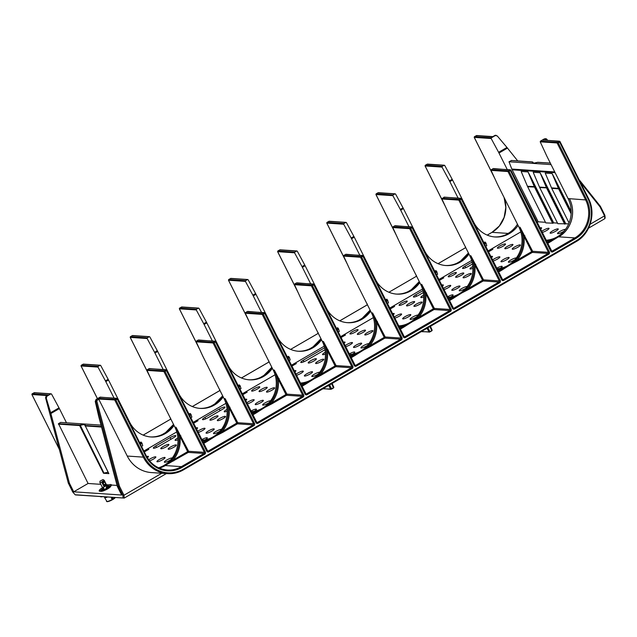 <?xml version="1.0" encoding="UTF-8"?>
<svg xmlns="http://www.w3.org/2000/svg" width="637" height="637" viewBox="0 0 637 637"><rect width="100%" height="100%" fill="white"/><g stroke="black" fill="none" stroke-linecap="round" stroke-linejoin="round"><path stroke-width="0.96" d="M588.556 228.15L604.8 218.698L604.999 217.567M590.165 224.224L604.537 215.871L604.768 215.155L604.537 215.871L604.768 215.155L600.412 206.46M430.397 326.335L432.117 330.189L431.727 330.603L432.117 330.189L431.727 330.603L429.943 326.598M332.1 383.474L333.82 387.328L333.43 387.75L330.667 389.159L328.7 385.449M431.982 330.627L428.964 332.02L421.487 331.511M312.194 371.705A4.555 0.876 153.4 0 1 312.52 371.849A4.555 0.876 153.4 0 1 309.471 374.341A4.555 0.876 153.4 0 1 304.685 376.069A4.555 0.876 153.4 0 1 304.367 375.934A4.555 0.876 153.4 0 1 307.416 373.441A4.555 0.876 153.4 0 1 312.194 371.705M565.704 223.659L542.453 177.229L546.785 187.421A7.955 7.429 93.9 0 0 547 187.883L539.714 187.573L557.805 223.698L568.674 223.858M143.858 451.044L176.775 431.91M193.003 422.474L225.92 403.34M242.156 393.897L275.073 374.763M291.3 365.327L324.217 346.194M340.453 336.758L373.37 317.624M389.597 308.181L422.514 289.047M438.75 279.611L471.667 260.477M487.894 251.042L520.811 231.908M537.047 222.464L538.185 221.803L545.455 222.297M534.961 187.071L553.059 223.205L553.672 222.846L530.422 176.417L534.746 186.609A7.955 7.429 93.9 0 0 534.961 187.071L527.675 186.76L545.766 222.894L527.659 186.721M545.766 222.894L553.059 223.205M553.672 222.846L557.486 223.101M164.752 457.422A4.555 0.876 153.4 0 1 165.071 457.565A4.555 0.876 153.4 0 1 162.021 460.057A4.555 0.876 153.4 0 1 157.243 461.785A4.555 0.876 153.4 0 1 156.917 461.65A4.555 0.876 153.4 0 1 159.975 459.158A4.555 0.876 153.4 0 1 164.752 457.422M170.931 459.675A4.555 0.876 153.4 0 1 164.672 462.287A4.555 0.876 153.4 0 1 164.346 462.144A4.555 0.876 153.4 0 1 167.404 459.651A4.555 0.876 153.4 0 1 172.181 457.923A4.555 0.876 153.4 0 1 172.316 457.939M148.74 459.787A4.555 0.876 153.4 0 1 155.539 456.801A4.555 0.876 153.4 0 1 155.858 456.944A4.555 0.876 153.4 0 1 153.923 458.791A4.555 0.876 153.4 0 1 149.591 460.854M146.661 456.578A4.555 0.876 153.4 0 1 148.11 456.299A4.555 0.876 153.4 0 1 148.429 456.442A4.555 0.876 153.4 0 1 147.33 457.724M213.897 428.852A4.555 0.876 153.4 0 1 214.223 428.996A4.555 0.876 153.4 0 1 211.173 431.488A4.555 0.876 153.4 0 1 206.388 433.216A4.555 0.876 153.4 0 1 206.07 433.072A4.555 0.876 153.4 0 1 209.119 430.58A4.555 0.876 153.4 0 1 213.897 428.852M220.083 431.106A4.555 0.876 153.4 0 1 213.817 433.717A4.555 0.876 153.4 0 1 213.499 433.574A4.555 0.876 153.4 0 1 216.548 431.082A4.555 0.876 153.4 0 1 221.326 429.354A4.555 0.876 153.4 0 1 221.461 429.37M176.019 444.897A4.555 0.876 153.4 0 1 176.338 445.04A4.555 0.876 153.4 0 1 173.288 447.532A4.555 0.876 153.4 0 1 168.51 449.26A4.555 0.876 153.4 0 1 168.184 449.125A4.555 0.876 153.4 0 1 171.242 446.633A4.555 0.876 153.4 0 1 176.019 444.897M197.526 431.504A4.555 0.876 153.4 0 1 201.3 429.274A4.555 0.876 153.4 0 1 204.684 428.231A4.555 0.876 153.4 0 1 205.01 428.375A4.555 0.876 153.4 0 1 202.67 430.461A4.555 0.876 153.4 0 1 198.019 432.491M168.59 444.395A4.555 0.876 153.4 0 1 168.909 444.538A4.555 0.876 153.4 0 1 165.859 447.031A4.555 0.876 153.4 0 1 161.081 448.759A4.555 0.876 153.4 0 1 160.755 448.623A4.555 0.876 153.4 0 1 163.813 446.131A4.555 0.876 153.4 0 1 168.59 444.395M195.782 428.016A4.555 0.876 153.4 0 1 197.255 427.73A4.555 0.876 153.4 0 1 197.581 427.873A4.555 0.876 153.4 0 1 196.387 429.227M201.65 439.729A4.555 0.876 153.4 0 1 206.993 437.683A4.555 0.876 153.4 0 1 207.312 437.826A4.555 0.876 153.4 0 1 205.106 439.841M177.994 439.737A4.555 0.876 153.4 0 1 175.414 440.43A4.555 0.876 153.4 0 1 175.095 440.286A4.555 0.876 153.4 0 1 177.898 437.93M263.049 400.283A4.555 0.876 153.4 0 1 263.368 400.418A4.555 0.876 153.4 0 1 260.318 402.91A4.555 0.876 153.4 0 1 255.541 404.646A4.555 0.876 153.4 0 1 255.214 404.503A4.555 0.876 153.4 0 1 258.272 402.011A4.555 0.876 153.4 0 1 263.049 400.283M269.228 402.536A4.555 0.876 153.4 0 1 262.97 405.148A4.555 0.876 153.4 0 1 262.643 405.005A4.555 0.876 153.4 0 1 265.701 402.512A4.555 0.876 153.4 0 1 270.478 400.777A4.555 0.876 153.4 0 1 270.614 400.8M225.164 416.327A4.555 0.876 153.4 0 1 225.49 416.471A4.555 0.876 153.4 0 1 222.44 418.963A4.555 0.876 153.4 0 1 217.655 420.691A4.555 0.876 153.4 0 1 217.336 420.547A4.555 0.876 153.4 0 1 220.386 418.055A4.555 0.876 153.4 0 1 225.164 416.327M246.678 402.926A4.555 0.876 153.4 0 1 250.445 400.697A4.555 0.876 153.4 0 1 253.837 399.662A4.555 0.876 153.4 0 1 254.155 399.797A4.555 0.876 153.4 0 1 251.814 401.891A4.555 0.876 153.4 0 1 247.172 403.914M217.735 415.826A4.555 0.876 153.4 0 1 218.061 415.969A4.555 0.876 153.4 0 1 215.011 418.461A4.555 0.876 153.4 0 1 210.226 420.189A4.555 0.876 153.4 0 1 209.907 420.046A4.555 0.876 153.4 0 1 212.957 417.553A4.555 0.876 153.4 0 1 217.735 415.826M244.934 399.447A4.555 0.876 153.4 0 1 246.408 399.16A4.555 0.876 153.4 0 1 246.726 399.295A4.555 0.876 153.4 0 1 245.54 400.649M250.795 411.16A4.555 0.876 153.4 0 1 256.146 409.113A4.555 0.876 153.4 0 1 256.464 409.257A4.555 0.876 153.4 0 1 254.259 411.271M227.138 411.168A4.555 0.876 153.4 0 1 224.566 411.86A4.555 0.876 153.4 0 1 224.24 411.717A4.555 0.876 153.4 0 1 227.043 409.36M318.381 373.959A4.555 0.876 153.4 0 1 312.114 376.571A4.555 0.876 153.4 0 1 311.796 376.435A4.555 0.876 153.4 0 1 314.845 373.943A4.555 0.876 153.4 0 1 319.623 372.207A4.555 0.876 153.4 0 1 319.758 372.223M274.316 387.75A4.555 0.876 153.4 0 1 274.635 387.893A4.555 0.876 153.4 0 1 271.585 390.385A4.555 0.876 153.4 0 1 266.807 392.121A4.555 0.876 153.4 0 1 266.481 391.978A4.555 0.876 153.4 0 1 269.539 389.486A4.555 0.876 153.4 0 1 274.316 387.75M295.823 374.357A4.555 0.876 153.4 0 1 299.597 372.127A4.555 0.876 153.4 0 1 302.981 371.084A4.555 0.876 153.4 0 1 303.308 371.228A4.555 0.876 153.4 0 1 300.967 373.322A4.555 0.876 153.4 0 1 296.316 375.344M266.887 387.256A4.555 0.876 153.4 0 1 267.206 387.392A4.555 0.876 153.4 0 1 264.156 389.884A4.555 0.876 153.4 0 1 259.378 391.62A4.555 0.876 153.4 0 1 259.052 391.476A4.555 0.876 153.4 0 1 262.11 388.984A4.555 0.876 153.4 0 1 266.887 387.256M294.079 370.869A4.555 0.876 153.4 0 1 295.552 370.583A4.555 0.876 153.4 0 1 295.879 370.726A4.555 0.876 153.4 0 1 294.684 372.08M259.458 386.755A4.555 0.876 153.4 0 1 259.777 386.89A4.555 0.876 153.4 0 1 256.727 389.382A4.555 0.876 153.4 0 1 251.949 391.118A4.555 0.876 153.4 0 1 251.623 390.975A4.555 0.876 153.4 0 1 254.681 388.482A4.555 0.876 153.4 0 1 259.458 386.755M361.346 343.136A4.555 0.876 153.4 0 1 361.665 343.279A4.555 0.876 153.4 0 1 358.615 345.772A4.555 0.876 153.4 0 1 353.838 347.499A4.555 0.876 153.4 0 1 353.511 347.356A4.555 0.876 153.4 0 1 356.569 344.864A4.555 0.876 153.4 0 1 361.346 343.136M367.525 345.389A4.555 0.876 153.4 0 1 361.267 348.001A4.555 0.876 153.4 0 1 360.94 347.858A4.555 0.876 153.4 0 1 363.998 345.365A4.555 0.876 153.4 0 1 368.775 343.638A4.555 0.876 153.4 0 1 368.911 343.654M323.461 359.18A4.555 0.876 153.4 0 1 323.787 359.324A4.555 0.876 153.4 0 1 320.737 361.816A4.555 0.876 153.4 0 1 315.952 363.544A4.555 0.876 153.4 0 1 315.633 363.409A4.555 0.876 153.4 0 1 318.683 360.916A4.555 0.876 153.4 0 1 323.461 359.18M344.975 345.787A4.555 0.876 153.4 0 1 348.742 343.558A4.555 0.876 153.4 0 1 352.134 342.515A4.555 0.876 153.4 0 1 352.452 342.658A4.555 0.876 153.4 0 1 350.111 344.744A4.555 0.876 153.4 0 1 345.469 346.775M316.032 358.679A4.555 0.876 153.4 0 1 316.358 358.822A4.555 0.876 153.4 0 1 313.308 361.314A4.555 0.876 153.4 0 1 308.523 363.042A4.555 0.876 153.4 0 1 308.204 362.907A4.555 0.876 153.4 0 1 311.254 360.415A4.555 0.876 153.4 0 1 316.032 358.679M343.232 342.3A4.555 0.876 153.4 0 1 344.705 342.013A4.555 0.876 153.4 0 1 345.023 342.157A4.555 0.876 153.4 0 1 343.837 343.51M349.092 354.013A4.555 0.876 153.4 0 1 354.443 351.966A4.555 0.876 153.4 0 1 354.761 352.11A4.555 0.876 153.4 0 1 352.556 354.124M325.435 354.021A4.555 0.876 153.4 0 1 322.863 354.713A4.555 0.876 153.4 0 1 322.537 354.57A4.555 0.876 153.4 0 1 325.34 352.213M410.491 314.567A4.555 0.876 153.4 0 1 410.817 314.702A4.555 0.876 153.4 0 1 407.768 317.194A4.555 0.876 153.4 0 1 402.982 318.93A4.555 0.876 153.4 0 1 402.664 318.787A4.555 0.876 153.4 0 1 405.713 316.294A4.555 0.876 153.4 0 1 410.491 314.567M416.678 316.82A4.555 0.876 153.4 0 1 410.411 319.432A4.555 0.876 153.4 0 1 410.093 319.288A4.555 0.876 153.4 0 1 413.142 316.796A4.555 0.876 153.4 0 1 417.92 315.06A4.555 0.876 153.4 0 1 418.055 315.084M372.613 330.611A4.555 0.876 153.4 0 1 372.932 330.754A4.555 0.876 153.4 0 1 369.882 333.247A4.555 0.876 153.4 0 1 365.105 334.974A4.555 0.876 153.4 0 1 364.778 334.831A4.555 0.876 153.4 0 1 367.836 332.339A4.555 0.876 153.4 0 1 372.613 330.611M394.12 317.21A4.555 0.876 153.4 0 1 397.894 314.981A4.555 0.876 153.4 0 1 401.278 313.945A4.555 0.876 153.4 0 1 401.605 314.081A4.555 0.876 153.4 0 1 399.264 316.175A4.555 0.876 153.4 0 1 394.614 318.197M365.184 330.109A4.555 0.876 153.4 0 1 365.503 330.253A4.555 0.876 153.4 0 1 362.453 332.745A4.555 0.876 153.4 0 1 357.675 334.473A4.555 0.876 153.4 0 1 357.349 334.329A4.555 0.876 153.4 0 1 360.407 331.837A4.555 0.876 153.4 0 1 365.184 330.109M392.376 313.73A4.555 0.876 153.4 0 1 393.849 313.444A4.555 0.876 153.4 0 1 394.176 313.587A4.555 0.876 153.4 0 1 392.981 314.933M357.755 329.608A4.555 0.876 153.4 0 1 358.074 329.751A4.555 0.876 153.4 0 1 355.024 332.243A4.555 0.876 153.4 0 1 350.246 333.971A4.555 0.876 153.4 0 1 349.92 333.836A4.555 0.876 153.4 0 1 352.978 331.344A4.555 0.876 153.4 0 1 357.755 329.608M459.643 285.989A4.555 0.876 153.4 0 1 459.962 286.132A4.555 0.876 153.4 0 1 456.912 288.625A4.555 0.876 153.4 0 1 452.135 290.353A4.555 0.876 153.4 0 1 451.808 290.217A4.555 0.876 153.4 0 1 454.866 287.725A4.555 0.876 153.4 0 1 459.643 285.989M465.822 288.243A4.555 0.876 153.4 0 1 459.564 290.854A4.555 0.876 153.4 0 1 459.237 290.719A4.555 0.876 153.4 0 1 462.295 288.227A4.555 0.876 153.4 0 1 467.072 286.491A4.555 0.876 153.4 0 1 467.208 286.515M421.758 302.034A4.555 0.876 153.4 0 1 422.084 302.177A4.555 0.876 153.4 0 1 419.035 304.669A4.555 0.876 153.4 0 1 414.249 306.405A4.555 0.876 153.4 0 1 413.931 306.262A4.555 0.876 153.4 0 1 416.98 303.769A4.555 0.876 153.4 0 1 421.758 302.034M443.272 288.641A4.555 0.876 153.4 0 1 447.039 286.411A4.555 0.876 153.4 0 1 450.431 285.368A4.555 0.876 153.4 0 1 450.749 285.511A4.555 0.876 153.4 0 1 448.408 287.606A4.555 0.876 153.4 0 1 443.766 289.628M414.329 301.54A4.555 0.876 153.4 0 1 414.655 301.675A4.555 0.876 153.4 0 1 411.606 304.168A4.555 0.876 153.4 0 1 406.82 305.903A4.555 0.876 153.4 0 1 406.502 305.76A4.555 0.876 153.4 0 1 409.551 303.268A4.555 0.876 153.4 0 1 414.329 301.54M441.521 285.153A4.555 0.876 153.4 0 1 443.002 284.866A4.555 0.876 153.4 0 1 443.32 285.01A4.555 0.876 153.4 0 1 442.134 286.363M406.9 301.038A4.555 0.876 153.4 0 1 407.226 301.182A4.555 0.876 153.4 0 1 404.177 303.674A4.555 0.876 153.4 0 1 399.391 305.402A4.555 0.876 153.4 0 1 399.073 305.258A4.555 0.876 153.4 0 1 402.122 302.766A4.555 0.876 153.4 0 1 406.9 301.038M447.389 296.874A4.555 0.876 153.4 0 1 452.74 294.827A4.555 0.876 153.4 0 1 453.058 294.963A4.555 0.876 153.4 0 1 450.853 296.977M423.732 296.882A4.555 0.876 153.4 0 1 421.161 297.567A4.555 0.876 153.4 0 1 420.834 297.423A4.555 0.876 153.4 0 1 423.637 295.066M508.788 257.42A4.555 0.876 153.4 0 1 509.114 257.563A4.555 0.876 153.4 0 1 506.065 260.055A4.555 0.876 153.4 0 1 501.279 261.783A4.555 0.876 153.4 0 1 500.961 261.64A4.555 0.876 153.4 0 1 504.01 259.148A4.555 0.876 153.4 0 1 508.788 257.42M514.975 259.673A4.555 0.876 153.4 0 1 508.708 262.285A4.555 0.876 153.4 0 1 508.39 262.141A4.555 0.876 153.4 0 1 511.439 259.649A4.555 0.876 153.4 0 1 516.217 257.921A4.555 0.876 153.4 0 1 516.352 257.937M470.91 273.464A4.555 0.876 153.4 0 1 471.229 273.607A4.555 0.876 153.4 0 1 468.179 276.1A4.555 0.876 153.4 0 1 463.402 277.828A4.555 0.876 153.4 0 1 463.075 277.692A4.555 0.876 153.4 0 1 466.133 275.2A4.555 0.876 153.4 0 1 470.91 273.464M492.417 260.071A4.555 0.876 153.4 0 1 496.191 257.842A4.555 0.876 153.4 0 1 499.575 256.799A4.555 0.876 153.4 0 1 499.902 256.942A4.555 0.876 153.4 0 1 497.561 259.028A4.555 0.876 153.4 0 1 492.911 261.059M463.481 272.962A4.555 0.876 153.4 0 1 463.8 273.106A4.555 0.876 153.4 0 1 460.75 275.598A4.555 0.876 153.4 0 1 455.973 277.334A4.555 0.876 153.4 0 1 455.646 277.191A4.555 0.876 153.4 0 1 458.704 274.698A4.555 0.876 153.4 0 1 463.481 272.962M490.673 256.584A4.555 0.876 153.4 0 1 492.146 256.297A4.555 0.876 153.4 0 1 492.473 256.44A4.555 0.876 153.4 0 1 491.278 257.794M456.052 272.461A4.555 0.876 153.4 0 1 456.371 272.604A4.555 0.876 153.4 0 1 453.321 275.096A4.555 0.876 153.4 0 1 448.544 276.832A4.555 0.876 153.4 0 1 448.217 276.689A4.555 0.876 153.4 0 1 451.275 274.197A4.555 0.876 153.4 0 1 456.052 272.461M496.542 268.296A4.555 0.876 153.4 0 1 501.884 266.25A4.555 0.876 153.4 0 1 502.203 266.393A4.555 0.876 153.4 0 1 499.997 268.408M472.885 268.304A4.555 0.876 153.4 0 1 470.305 268.997A4.555 0.876 153.4 0 1 469.987 268.854A4.555 0.876 153.4 0 1 472.789 266.497M557.94 228.85A4.555 0.876 153.4 0 1 558.259 228.986A4.555 0.876 153.4 0 1 555.209 231.478A4.555 0.876 153.4 0 1 550.432 233.214A4.555 0.876 153.4 0 1 550.105 233.07A4.555 0.876 153.4 0 1 553.163 230.578A4.555 0.876 153.4 0 1 557.94 228.85M564.119 231.104A4.555 0.876 153.4 0 1 557.861 233.715A4.555 0.876 153.4 0 1 557.534 233.572A4.555 0.876 153.4 0 1 560.592 231.08A4.555 0.876 153.4 0 1 565.369 229.344A4.555 0.876 153.4 0 1 565.505 229.368M520.055 244.895A4.555 0.876 153.4 0 1 520.381 245.038A4.555 0.876 153.4 0 1 517.332 247.53A4.555 0.876 153.4 0 1 512.546 249.258A4.555 0.876 153.4 0 1 512.228 249.115A4.555 0.876 153.4 0 1 515.277 246.623A4.555 0.876 153.4 0 1 520.055 244.895M541.569 231.494A4.555 0.876 153.4 0 1 545.336 229.264A4.555 0.876 153.4 0 1 548.728 228.229A4.555 0.876 153.4 0 1 549.046 228.365A4.555 0.876 153.4 0 1 546.705 230.459A4.555 0.876 153.4 0 1 542.063 232.481M512.626 244.393A4.555 0.876 153.4 0 1 512.952 244.536A4.555 0.876 153.4 0 1 509.903 247.029A4.555 0.876 153.4 0 1 505.117 248.756A4.555 0.876 153.4 0 1 504.799 248.613A4.555 0.876 153.4 0 1 507.848 246.121A4.555 0.876 153.4 0 1 512.626 244.393M539.818 228.014A4.555 0.876 153.4 0 1 541.299 227.727A4.555 0.876 153.4 0 1 541.617 227.871A4.555 0.876 153.4 0 1 540.431 229.224M505.197 243.891A4.555 0.876 153.4 0 1 505.523 244.035A4.555 0.876 153.4 0 1 502.474 246.527A4.555 0.876 153.4 0 1 497.688 248.255A4.555 0.876 153.4 0 1 497.37 248.119A4.555 0.876 153.4 0 1 500.419 245.627A4.555 0.876 153.4 0 1 505.197 243.891M423.326 292.55L419.114 294.995A4.555 0.876 153.4 0 1 413.405 296.93A4.555 0.876 153.4 0 1 415.85 294.772L422.944 290.655M472.471 263.981L468.267 266.425A4.555 0.876 153.4 0 1 462.558 268.352A4.555 0.876 153.4 0 1 464.994 266.202L472.089 262.078M222.52 409.28L208.188 417.617A4.555 0.876 153.4 0 1 202.478 419.544A4.555 0.876 153.4 0 1 204.923 417.394L219.255 409.065A4.555 0.876 153.4 0 1 224.965 407.131A4.555 0.876 153.4 0 1 222.52 409.28M173.375 437.858L159.043 446.187A4.555 0.876 153.4 0 1 153.326 448.122A4.555 0.876 153.4 0 1 155.77 445.972L170.103 437.635A4.555 0.876 153.4 0 1 175.82 435.708A4.555 0.876 153.4 0 1 173.375 437.858M324.647 347.794L303.22 360.255L303.96 361.736M325.029 349.697L306.485 360.47A4.555 0.876 153.4 0 1 300.775 362.405A4.555 0.876 153.4 0 1 303.22 360.255M143.914 451.163L147.354 449.165L148.899 449.268L144.304 451.944M193.067 422.594L196.499 420.595L198.043 420.699L193.457 423.366M291.364 365.447L294.796 363.448L296.34 363.552L291.754 366.227M242.211 394.016L245.651 392.018L247.196 392.129L242.601 394.797M487.958 251.161L491.39 249.163L492.934 249.266L488.348 251.933M438.805 279.731L442.245 277.732L443.79 277.836L439.196 280.511M340.508 336.877L343.948 334.879L345.493 334.982L340.899 337.65M389.661 308.3L393.093 306.309L394.637 306.413L390.051 309.08M533.583 173.184L533.193 172.269L540.088 172.731L542.453 177.229M521.552 172.372L521.162 171.457L528.057 171.926L530.422 176.417M538.185 221.803L512.148 169.792A8.289 7.732 -86.1 0 1 511.814 169.052L509.003 161.766L511.519 160.516M571.182 211.373L554.493 178.041L558.816 188.234A7.955 7.429 93.9 0 0 559.031 188.695L571.166 212.925M545.622 173.997L545.232 173.081L552.128 173.543L554.493 178.041M66.495 422.793L59.384 408.588A8.289 2.516 -120.2 0 0 59.002 407.863L50.657 412.712L69.377 483.069A0.828 0.772 -86.1 0 0 69.441 483.228L73.733 491.812L88.073 483.475L58.477 423.677L60.658 422.403L101.012 425.118M174.044 425.46A28.179 26.3 -86.1 0 1 151.041 436.974A28.179 26.3 -86.1 0 1 129.733 422.347L108.529 380.018A8.289 2.516 -120.2 0 0 108.155 379.294L105.424 380.878A8.289 2.516 59.8 0 1 105.798 381.603L114.039 398.053M223.197 396.883A28.179 26.3 -86.1 0 1 200.193 408.405A28.179 26.3 -86.1 0 1 178.878 393.777L157.681 351.441A8.289 2.516 -120.2 0 0 157.299 350.716L154.568 352.309A8.289 2.516 59.8 0 1 154.95 353.033L163.183 369.484M272.341 368.313A28.179 26.3 -86.1 0 1 249.338 379.827A28.179 26.3 -86.1 0 1 228.03 365.208L206.826 322.871A8.289 2.516 -120.2 0 0 206.452 322.147L203.721 323.731A8.289 2.516 59.8 0 1 204.095 324.456L212.336 340.906M321.494 339.744A28.179 26.3 -86.1 0 1 298.49 351.258A28.179 26.3 -86.1 0 1 277.175 336.631L255.978 294.302A8.289 2.516 -120.2 0 0 255.596 293.577L252.865 295.162A8.289 2.516 59.8 0 1 253.247 295.887L261.481 312.337M370.638 311.175A28.179 26.3 -86.1 0 1 347.635 322.688A28.179 26.3 -86.1 0 1 326.327 308.061L305.123 265.725A8.289 2.516 -120.2 0 0 304.749 265L302.018 266.592A8.289 2.516 59.8 0 1 302.392 267.317L310.633 283.768M419.791 282.597A28.179 26.3 -86.1 0 1 396.787 294.111A28.179 26.3 -86.1 0 1 375.472 279.492L354.276 237.155A8.289 2.516 -120.2 0 0 353.893 236.431L351.162 238.015A8.289 2.516 59.8 0 1 351.544 238.74L359.778 255.19M468.936 254.028A28.179 26.3 -86.1 0 1 445.932 265.541A28.179 26.3 -86.1 0 1 424.624 250.914L403.42 208.586A8.289 2.516 -120.2 0 0 403.046 207.861L400.315 209.446A8.289 2.516 59.8 0 1 400.689 210.17L408.93 226.621M518.088 225.458A28.179 26.3 -86.1 0 1 495.084 236.972A28.179 26.3 -86.1 0 1 473.769 222.345L452.573 180.016A8.289 2.516 -120.2 0 0 452.19 179.284L449.459 180.876A8.289 2.516 59.8 0 1 449.841 181.601L458.075 198.051M517.698 160.882L506.956 147.45L498.612 152.307A8.289 2.516 59.8 0 1 498.986 153.031L507.227 169.474M140.466 444.276L142.043 443.36L141.772 442.811L140.912 442.046L139.702 442.755M141.525 446.386L142.736 445.685L142.043 443.36M190.678 417.816L191.888 417.116L190.917 414.233L189.34 415.157M188.855 414.177L190.065 413.477L190.917 414.233M239.823 389.247L241.033 388.538L240.069 385.664L238.493 386.579M237.999 385.608L239.209 384.907L240.069 385.664M288.975 360.669L290.185 359.969L289.493 357.644L289.214 357.094L287.637 358.01M287.152 357.038L288.362 356.33L289.214 357.094M338.12 332.1L339.33 331.399L338.366 328.517L336.79 329.44M336.296 328.461L337.506 327.76L338.366 328.517M387.272 303.531L388.482 302.822L387.511 299.947L385.934 300.863M385.449 299.892L386.659 299.191L387.511 299.947M436.417 274.953L437.627 274.252L436.663 271.378L435.087 272.294M434.593 271.322L435.804 270.614L436.663 271.378M485.569 246.384L486.779 245.683L486.087 243.358L485.808 242.808L484.231 243.724M483.746 242.745L484.956 242.044L485.808 242.808M509.003 161.766L551.069 164.601M551.419 251.034L552.207 251.082L574.877 237.912A28.012 26.141 93.9 0 0 585.634 199.914L557.112 142.959L540.216 141.82L546.546 155.532A8.289 2.516 59.8 0 0 546.888 156.256L568.093 198.585A28.179 26.3 -86.1 0 1 545.933 240.221M493.802 168.805L510.07 169.745L510.46 170.652L507.968 171.528L491.071 170.39L497.393 184.101A8.289 2.516 59.8 0 0 497.744 184.826L518.94 227.162A28.179 26.3 -86.1 0 1 496.788 268.79M441.919 198.967L444.045 197.183L460.917 198.314L461.307 199.222L458.815 200.106L441.919 198.967L448.249 212.678A8.289 2.516 59.8 0 0 448.591 213.395L469.795 255.732A28.179 26.3 -86.1 0 1 447.636 297.36M395.505 225.952L411.773 226.891L412.163 227.791L409.671 228.675L392.774 227.536L399.096 241.248A8.289 2.516 59.8 0 0 399.447 241.972L420.643 284.301A28.179 26.3 -86.1 0 1 398.491 325.937M346.353 254.521L362.62 255.461L363.01 256.369L360.518 257.244L343.622 256.106L349.952 269.817A8.289 2.516 59.8 0 0 350.294 270.542L371.498 312.878A28.179 26.3 -86.1 0 1 349.339 354.506M297.208 283.091L313.476 284.03L313.866 284.938L311.374 285.822L294.477 284.683L300.799 298.395A8.289 2.516 59.8 0 0 301.15 299.111L322.346 341.448A28.179 26.3 -86.1 0 1 300.194 383.076M248.056 311.668L264.323 312.608L264.713 313.508L262.221 314.391L245.325 313.253L251.655 326.964A8.289 2.516 59.8 0 0 251.997 327.689L273.201 370.017A28.179 26.3 -86.1 0 1 251.042 411.653M198.911 340.238L215.179 341.177L215.569 342.085L213.077 342.961L196.18 341.822L202.502 355.534A8.289 2.516 59.8 0 0 202.853 356.258L224.049 398.595A28.179 26.3 -86.1 0 1 201.897 440.223M147.243 369.723L149.154 368.608L166.026 369.747L163.924 371.538L165.055 371.451L164.115 370.861L147.243 369.723L147.028 370.4L153.358 384.111A8.289 2.516 59.8 0 0 153.7 384.828L174.904 427.164A28.179 26.3 -86.1 0 1 158.557 467.781M100.614 397.384L100.001 397.185L96.052 399.479L95.247 401.398L98.791 416.757L117.28 486.294A0.828 0.772 93.9 0 0 117.343 486.461L121.635 495.037L73.733 491.812M540.216 141.82L540.431 141.143L544.38 138.85L545.726 138.683A1.656 1.545 -86.1 0 1 546.793 139.256L546.857 140.259M543.743 140.283L542.843 140.068L544.38 138.85M96.052 399.479L98.6 398.332L98.679 399.025L115.902 400.02L144.312 456.753A30.998 28.928 93.9 0 0 183.464 469.119L576.111 240.858A30.998 28.928 93.9 0 0 588.015 198.816L559.604 142.083L559.843 141.374L559.214 141.175L559.604 142.083L559.843 141.374L559.214 141.175L557.112 142.959L558.243 142.871L557.303 142.282L540.431 141.143M545.989 240.324A28.179 26.3 93.9 0 0 558.362 236.884L558.8 236.829A28.012 26.141 93.9 0 0 569.558 198.832A28.179 26.3 -86.1 0 1 558.8 236.829L574.877 237.912L575.537 238.66A28.84 26.913 93.9 0 0 586.613 199.532L558.243 142.871L559.604 142.083M550.997 241.55L550.336 240.81L558.362 236.884L547.597 243.533M510.77 170.087L551.22 250.779L550.782 251.169L510.46 170.652L510.699 169.944L510.46 170.652L510.699 169.944L510.07 169.745L510.699 169.944M461.546 198.513L460.917 198.314L461.546 198.513L461.307 199.222L461.546 198.513L461.307 199.222L501.63 279.747A1.656 1.545 -86.1 0 0 503.724 280.407L548.776 254.211A1.656 1.545 -86.1 0 0 549.413 251.965L509.09 171.449L508.159 170.859L491.278 169.721L493.189 168.606M491.071 170.39L491.278 169.721M518.94 227.162L520.039 227.234L532.651 251.281A0.828 0.772 -86.1 0 1 532.333 252.403L517.77 260.867L501.192 269.379L501.852 270.128L498.445 272.103M517.77 260.867L517.109 260.119A29.007 27.073 -86.1 0 0 523.901 236.136L531.672 251.655L517.109 260.119L509.218 265.454A28.179 26.3 93.9 0 0 520.039 227.234L523.901 236.136L524.88 235.754M531.672 251.655L532.651 251.281L548.433 252.34A0.828 0.772 -86.1 0 1 548.115 253.462L532.333 252.403L531.672 251.655M496.836 268.894A28.179 26.3 93.9 0 0 509.218 265.454L501.852 270.128M444.045 197.183L444.65 197.374M412.402 227.09L411.773 226.891L412.402 227.09L412.163 227.791L412.402 227.09L412.163 227.791L452.485 308.316A1.656 1.545 -86.1 0 0 454.579 308.977L499.631 282.788A1.656 1.545 -86.1 0 0 500.268 280.535L459.946 200.018L459.006 199.429L442.134 198.29M469.795 255.732L470.894 255.803L483.507 279.85A0.828 0.772 -86.1 0 1 483.188 280.973L468.625 289.445L452.039 297.949L452.7 298.697L449.3 300.68M468.625 289.445L467.964 288.696A29.007 27.073 -86.1 0 0 474.756 264.705L482.528 280.224L467.964 288.696L460.065 294.031A28.179 26.3 93.9 0 0 470.894 255.803L474.756 264.705L475.735 264.331M482.528 280.224L483.507 279.85L499.289 280.917A0.828 0.772 -86.1 0 1 498.97 282.04L483.188 280.973L482.528 280.224M447.692 297.471A28.179 26.3 93.9 0 0 460.065 294.031L452.7 298.697M363.249 255.66L362.62 255.461L363.249 255.66L363.01 256.369L363.249 255.66L363.01 256.369L403.332 336.885A1.656 1.545 -86.1 0 0 405.427 337.546L450.478 311.358A1.656 1.545 -86.1 0 0 451.115 309.112L410.793 228.587L409.862 227.998L392.981 226.86L394.892 225.753M392.774 227.536L392.981 226.86M420.643 284.301L421.742 284.381L434.354 308.419A0.828 0.772 -86.1 0 1 434.036 309.542L419.472 318.014L402.895 326.518L403.555 327.267L400.147 329.249M419.472 318.014L418.812 317.266A29.007 27.073 -86.1 0 0 425.604 293.275L433.375 308.802L418.812 317.266L410.921 322.601A28.179 26.3 93.9 0 0 421.742 284.381L425.604 293.275L426.583 292.901M433.375 308.802L434.354 308.419L450.136 309.486A0.828 0.772 -86.1 0 1 449.818 310.609L434.036 309.542L433.375 308.802M398.539 326.04A28.179 26.3 93.9 0 0 410.921 322.601L403.555 327.267M314.105 284.229L313.476 284.03L314.105 284.229L313.866 284.938L314.105 284.229L313.866 284.938L354.188 365.455A1.656 1.545 -86.1 0 0 356.282 366.116L401.334 339.927A1.656 1.545 -86.1 0 0 401.971 337.682L361.649 257.157L360.709 256.576L343.837 255.437L345.748 254.322M343.622 256.106L343.837 255.437M371.498 312.878L372.597 312.95L385.21 336.997A0.828 0.772 -86.1 0 1 384.891 338.12L370.328 346.584L353.742 355.096L354.403 355.844L351.003 357.819M370.328 346.584L369.667 345.835A29.007 27.073 -86.1 0 0 376.459 321.852L384.23 337.371L369.667 345.835L361.768 351.17A28.179 26.3 93.9 0 0 372.597 312.95L376.459 321.852L377.438 321.47M384.23 337.371L385.21 336.997L400.992 338.056A0.828 0.772 -86.1 0 1 400.673 339.179L384.891 338.12L384.23 337.371M349.394 354.61A28.179 26.3 93.9 0 0 361.768 351.17L354.403 355.844M264.952 312.807L264.323 312.608L264.952 312.807L264.713 313.508L264.952 312.807L264.713 313.508L305.035 394.032A1.656 1.545 -86.1 0 0 307.13 394.693L352.181 368.505A1.656 1.545 -86.1 0 0 352.818 366.251L312.496 285.734L311.565 285.145L294.684 284.006L296.595 282.892M294.477 284.683L294.684 284.006M322.346 341.448L323.445 341.52L336.057 365.566A0.828 0.772 -86.1 0 1 335.739 366.689L321.175 375.161L304.597 383.665L305.258 384.414L301.85 386.396M321.175 375.161L320.515 374.413A29.007 27.073 -86.1 0 0 327.307 350.422L335.078 365.941L320.515 374.413L312.624 379.748A28.179 26.3 93.9 0 0 323.445 341.52L327.307 350.422L328.286 350.047M335.078 365.941L336.057 365.566L351.839 366.625A0.828 0.772 -86.1 0 1 351.52 367.756L335.739 366.689L335.078 365.941M300.242 383.187A28.179 26.3 93.9 0 0 312.624 379.748L305.258 384.414M215.808 341.376L215.179 341.177L215.808 341.376L215.569 342.085L215.808 341.376L215.569 342.085L255.891 422.602A1.656 1.545 -86.1 0 0 257.985 423.263L303.037 397.074A1.656 1.545 -86.1 0 0 303.674 394.821L263.352 314.304L262.412 313.715L245.54 312.576L247.451 311.469M245.325 313.253L245.54 312.576M273.201 370.017L274.3 370.097L286.913 394.136A0.828 0.772 -86.1 0 1 286.594 395.258L272.031 403.731L255.445 412.235L256.106 412.983L252.706 414.966M272.031 403.731L271.37 402.982A29.007 27.073 -86.1 0 0 278.162 378.991L285.933 394.518L271.37 402.982L263.471 408.317A28.179 26.3 93.9 0 0 274.3 370.097L278.162 378.991L279.141 378.617M285.933 394.518L286.913 394.136L302.694 395.203A0.828 0.772 -86.1 0 1 302.376 396.325L286.594 395.258L285.933 394.518M251.097 411.757A28.179 26.3 93.9 0 0 263.471 408.317L256.106 412.983M100.001 397.185L116.882 398.324L145.642 455.885A28.84 26.913 -86.1 0 0 182.071 467.391L204.74 454.213A1.656 1.545 -86.1 0 0 205.377 451.967L165.055 371.451L166.416 370.654L166.655 369.946L166.416 370.654L166.655 369.946L166.026 369.747L206.738 451.171A1.656 1.545 -86.1 0 0 208.832 451.832L253.884 425.643A1.656 1.545 -86.1 0 0 254.521 423.398L214.199 342.873L213.268 342.284L196.387 341.153L198.298 340.039M196.18 341.822L196.387 341.153M224.049 398.595L225.148 398.666L237.76 422.713A0.828 0.772 -86.1 0 1 237.442 423.836L222.878 432.3L206.3 440.812L206.961 441.56L203.553 443.535M222.878 432.3L222.217 431.552A29.007 27.073 -86.1 0 0 229.009 407.569L236.781 423.087L222.217 431.552L214.327 436.886A28.179 26.3 93.9 0 0 225.148 398.666L229.009 407.569L229.989 407.186M236.781 423.087L237.76 422.713L253.542 423.772A0.828 0.772 -86.1 0 1 253.223 424.895L237.442 423.836L236.781 423.087M201.945 440.326A28.179 26.3 93.9 0 0 214.327 436.886L206.961 441.56M149.154 368.608L149.759 368.807M174.904 427.164L176.003 427.236L188.616 451.283A0.828 0.772 -86.1 0 1 188.297 452.405L165.174 465.464A28.179 26.3 93.9 0 0 176.003 427.236L179.865 436.138L180.844 435.764M159.282 468.107A28.012 26.141 93.9 0 0 165.333 465.559L173.073 460.129A29.007 27.073 -86.1 0 0 179.865 436.138L187.636 451.657L188.616 451.283L204.397 452.342A0.828 0.772 -86.1 0 1 204.079 453.472L188.297 452.405L187.636 451.657L173.073 460.129L173.734 460.877M116.882 398.324L114.971 399.431L115.902 400.02L117.272 399.224L117.511 398.515L117.272 399.224L117.511 398.515L116.882 398.324L117.511 398.515M98.6 398.332L114.971 399.431L114.779 400.108L143.333 457.135A31.826 29.7 93.9 0 0 167.412 473.649L151.335 472.566A31.826 29.7 -86.1 0 1 127.257 456.052L98.679 399.025M166.376 473.578L124.239 498.07L123.968 495.244L161.774 473.267M75.922 494.814L124.239 498.07L75.516 494.917M95.247 401.398L96.84 401.222L119.422 486.158L118.442 486.533A0.828 0.772 -86.1 0 1 118.378 486.373L119.422 486.158L123.968 495.244L122.837 495.315L118.442 486.533L117.343 486.461M68.302 483.061L72.729 492.011L75.126 494.726L72.737 491.939L68.342 483.157A0.828 0.772 -86.1 0 1 68.278 482.997L45.697 398.061A1.656 1.545 -86.1 0 1 46.453 396.142L46.963 396.174L46.246 398.101L50.657 412.712M498.612 152.307L491.167 138.516L491.334 137.839L495.283 135.546L497.242 135.92L506.956 147.45M491.334 137.839L474.461 136.7L474.796 137.25L474.27 137.377L474.461 136.7L474.796 137.25L474.27 137.377L494.224 177.229M449.459 180.876L442.014 167.085L442.189 166.408L425.309 165.278L425.651 165.819L425.118 165.946L425.309 165.278L425.651 165.819L425.118 165.946L445.072 205.799M427.108 164.227L425.309 165.278L425.651 165.819M427.849 164.362L444.1 165.302L444.745 165.501L444.1 165.302L442.189 166.408M445.605 206.953L425.07 165.939L425.261 165.286L427.475 164.107L444.355 165.238M444.745 165.501L452.19 179.284M506.343 234.504L508.103 233.413L492.027 232.33A28.012 26.141 93.9 0 0 504.265 197.86M506.16 234.607L508.262 233.508A28.179 26.3 -86.1 0 1 494.535 236.924M517.451 224.192A28.179 26.3 -86.1 0 1 508.103 233.413M457.191 263.081L461.602 260.437M395.593 194.07L394.948 193.871L395.593 194.07L403.046 207.861M457.008 263.177L461.124 260.756M400.315 209.446L392.87 195.663L393.037 194.986L376.164 193.847L376.499 194.396L375.973 194.524L376.164 193.847L376.499 194.396L375.973 194.524L395.927 234.368M408.046 291.65L412.457 289.007M346.448 222.647L345.803 222.44L346.448 222.647L353.893 236.431M377.964 192.796L376.164 193.847L376.499 194.396M378.697 192.931L394.948 193.871L393.037 194.986M396.453 235.523L375.918 194.508L376.117 193.855L378.322 192.677L395.203 193.815M407.863 291.754L411.98 289.333M328.811 221.373L345.803 222.44L343.892 223.555L327.012 222.417L327.354 222.966L326.821 223.093L327.012 222.417L327.354 222.966L326.821 223.093L343.717 224.232L343.892 223.555M351.162 238.015L343.717 224.232M329.552 221.509L328.923 221.31L327.012 222.417L327.354 222.966M358.894 320.22L363.305 317.584M297.304 251.217L296.651 251.018L297.304 251.217L304.749 265M358.711 320.323L362.827 317.903M279.667 249.943L296.651 251.018L294.74 252.125L277.867 250.994L278.202 251.535L277.676 251.663L277.867 250.994L278.202 251.535L277.676 251.663L294.573 252.801L294.74 252.125M302.018 266.592L294.573 252.801M280.399 250.078L279.778 249.879L277.867 250.994L278.202 251.535M309.749 348.797L314.16 346.154M248.151 279.786L247.506 279.587L248.151 279.786L255.596 293.577M309.566 348.893L313.683 346.472M230.514 278.512L247.506 279.587L245.595 280.702L228.715 279.563L229.057 280.113L228.524 280.24L228.715 279.563L229.057 280.113L228.524 280.24L245.42 281.379L245.595 280.702M252.865 295.162L245.42 281.379M231.255 278.648L230.626 278.449L228.715 279.563L229.057 280.113M260.597 377.367L265.016 374.723M199.007 308.356L198.354 308.157L199.007 308.356L206.452 322.147M260.414 377.47L264.53 375.05M181.37 307.09L198.354 308.157L196.443 309.271L179.57 308.133L179.905 308.682L179.379 308.81L179.57 308.133L179.905 308.682L179.379 308.81L196.276 309.948L196.443 309.271M203.721 323.731L196.276 309.948M182.102 307.225L179.57 308.133L179.905 308.682M211.452 405.936L215.863 403.301M149.854 336.933L149.209 336.734L149.854 336.933L157.299 350.716M211.269 406.04L215.386 403.619M132.217 335.659L149.209 336.734L147.298 337.841L130.418 336.702L130.76 337.252L130.227 337.379L130.418 336.702L130.76 337.252L130.227 337.379L147.123 338.518L147.298 337.841M154.568 352.309L147.123 338.518M132.958 335.795L132.329 335.595L130.418 336.702L130.76 337.252M162.3 434.514L166.719 431.87M100.71 365.503L100.057 365.304L100.71 365.503L108.155 379.294M162.117 434.609L166.233 432.189M83.073 364.229L100.057 365.304L98.146 366.418L81.273 365.28L81.608 365.829L81.082 365.949L81.273 365.28L81.608 365.829L81.082 365.949L97.979 367.087L98.146 366.418M105.424 380.878L97.979 367.087M83.805 364.364L83.184 364.165L81.273 365.28L81.608 365.829M51.557 394.072L50.912 393.873L51.557 394.072L59.002 407.863M33.92 392.806L50.912 393.873L46.963 396.174M73.279 491.828L72.737 491.939M32.463 394.399L32.121 393.849L32.463 394.399L31.93 394.526L32.121 393.849L32.463 394.399L31.93 394.526L59.161 448.91M48.03 395.609L48.492 394.956L48.03 395.609M476.261 135.657L493.102 136.875L494.782 135.506A1.656 1.545 -86.1 0 1 495.618 135.307L495.283 135.546M476.994 135.792L474.461 136.7L474.796 137.25M494.75 178.376L474.215 137.369L474.414 136.708L476.619 135.53L492.831 136.621M295.186 364.229L294.796 363.448M344.338 335.651L343.948 334.879M147.744 449.945L147.354 449.165M196.889 421.368L196.499 420.595M246.041 392.798L245.651 392.018M100.407 496.597L100.407 496.597A8.289 1.585 -26.6 0 0 102.254 496.717M88.073 483.475L100.821 484.335M106.443 484.717L108.712 484.868M111.491 485.052L117.049 485.426M100.972 491.294A2.652 0.51 -26.6 0 0 100.98 491.318A2.652 0.51 -26.6 0 0 101.912 491.27M58.477 423.677L80.158 425.022A12.764 2.444 153.4 0 1 85.024 425.357L108.879 473.633L103.505 473.267L79.617 425.556L80.135 425.452A12.429 2.381 153.4 0 1 84.952 425.094L84.984 425.914L101.522 427.029M108.194 472.447A12.429 2.381 -26.6 0 0 104.03 473.172L103.505 473.267M115.289 497.601L111.467 500.236L107.088 501.693L104.564 497.545A5 0.956 153.4 0 0 104.914 497.704A5 0.956 -26.6 0 0 107.43 497.067M112.63 497.417L112.821 497.664C112.837 498.859 112.375 499.129 111.419 498.476L111.77 497.362M112.032 498.699L111.531 498.373L112.582 497.76L111.531 498.373A0.637 0.597 93.9 0 0 111.586 497.704M112.112 497.425L112.821 497.664M99.905 482.52A2.429 0.462 153.4 0 0 100.081 482.591A2.429 0.462 -26.6 0 0 101.793 482.082L103.863 480.879A2.429 0.462 -26.6 0 0 104.253 480.346L106.634 485.099A2.429 0.462 -26.6 0 1 105.009 486.429A2.429 0.462 -26.6 0 1 102.461 487.353A2.429 0.462 153.4 0 1 102.294 487.273L99.905 482.52A2.429 0.462 153.4 0 1 99.898 482.464L99.993 481.142L103.003 479.557L104.213 480.306A2.429 0.462 -26.6 0 0 104.078 480.266M103.098 479.589L99.993 481.142M103.863 480.879L103.903 480.903A2.476 2.309 93.9 0 0 101.777 482.145L103.632 485.848A2.476 2.309 93.9 0 0 105.758 484.614C105.678 485.927 104.97 486.342 103.632 485.848M103.903 480.903L104.492 482.074M105.447 483.993L105.758 484.614M104.221 484.765A1.354 1.258 93.9 0 0 105.543 483.125A1.354 1.258 93.9 0 0 103.72 482.233A1.354 1.258 93.9 0 0 104.221 484.765L103.68 484.725A1.354 1.258 -86.1 0 1 102.875 484.343M102.533 483.658A1.354 1.258 -86.1 0 1 103.903 482.034M104.882 484.375A1.091 1.011 93.9 0 0 105.304 482.902A1.091 1.011 93.9 0 0 103.927 482.464A1.091 1.011 93.9 0 0 103.513 483.945A1.091 1.011 93.9 0 0 104.882 484.375M204.74 454.213L204.079 453.472L181.41 466.642L165.333 465.559A28.179 26.3 -86.1 0 1 159.226 468.084M189.619 415.706L191.196 414.791M238.764 387.137L240.34 386.221M287.916 358.559L289.493 357.644M337.061 329.99L338.637 329.074M386.213 301.42L387.79 300.505M435.358 272.843L436.934 271.927M484.51 244.274L486.087 243.358M491.78 249.935L491.39 249.163M442.635 278.512L442.245 277.732M393.483 307.082L393.093 306.309M109.333 486.764L107.311 486.899M106.483 486.748L109.15 486.397M100.781 490.713A5.319 1.019 153.4 0 1 102.597 488.866L103.489 488.276M106.721 486.66L107.725 486.302A5.319 1.019 153.4 0 1 109.922 485.8A5.319 1.019 -26.6 0 1 110.289 485.951M103.313 489.853L103.879 488.579L102.079 489.566M103.751 488.125L101.777 489.765M110.854 484.566A6.569 1.258 -26.6 0 1 110.957 485.235A6.569 1.258 -26.6 0 1 105.766 488.794A6.569 1.258 -26.6 0 1 99.81 490.816A6.569 1.258 -26.6 0 0 99.81 490.816A6.569 1.258 153.4 0 1 99.34 490.331L99.205 490.713A6.864 1.314 153.4 0 0 99.683 491.215A6.864 1.314 -26.6 0 0 99.698 491.215L101.323 491.31A5.375 1.027 -26.6 0 0 101.323 491.31A5.375 1.027 -26.6 0 0 106.204 489.662A5.375 1.027 -26.6 0 0 110.448 486.748L111.348 485.386A6.864 1.314 -26.6 0 0 111.236 484.685L110.854 484.566A6.569 1.258 -26.6 0 0 110.615 484.526A6.569 1.258 153.4 0 0 106.275 485.776M103.385 489.829L106.713 488.324L106.228 487.52L107.127 488.34M103.393 490.02L103.879 488.579M108.616 486.62L106.228 487.52M99.34 490.331A6.569 1.258 153.4 0 1 103.051 487.401M99.698 491.215A6.864 1.314 -26.6 0 0 105.925 489.105A6.864 1.314 -26.6 0 0 111.348 485.386M600.341 206.324A0.828 0.772 -86.1 0 1 600.373 206.372L599.982 206.786L604.537 215.871L604.8 218.698M430.437 326.311L432.173 330.213L431.775 330.874L429.211 332.18L426.997 328.31M431.751 330.874L429.999 331.893M333.684 387.774L330.914 389.326L323.19 388.658M322.967 388.785L331.686 389.056L329.6 384.931M332.14 383.458L333.876 387.36L333.477 388.013L331.646 383.737M183.623 469.772L576.23 241.558C590.443 233.787 596.288 213.132 588.461 198.425L559.915 141.518M421.264 331.646L429.983 331.909L427.897 327.784M546.785 187.421L546.387 187.557A8.289 7.732 93.9 0 0 546.602 188.034L564.701 224.168M540.088 172.731L546.387 187.557L539.491 187.087A8.289 7.732 93.9 0 0 539.714 187.573L539.69 187.533M555.122 172.691L512.148 169.792M547 187.883L565.091 224.017M533.193 172.269L539.475 187.055M528.057 171.926L534.347 186.745A8.289 7.732 93.9 0 0 534.57 187.222L552.661 223.356M521.162 171.457L527.452 186.275A8.289 7.732 93.9 0 0 527.675 186.76L527.436 186.243M534.746 186.609L527.452 186.275L521.241 171.695M59.384 408.588L50.888 413.524M108.529 380.018L105.798 381.603M157.681 351.441L154.95 353.033M206.826 322.871L204.095 324.456M255.978 294.302L253.247 295.887M305.123 265.725L302.392 267.317M354.276 237.155L351.544 238.74M403.42 208.586L400.689 210.17M452.573 180.016L449.841 181.601M507.482 148.087L498.986 153.031M550.336 163.128L537.405 162.371A12.764 2.444 153.4 0 1 532.54 162.037L511.185 160.492M532.452 161.925L511.352 160.452M532.54 162.037L533.48 163.096M537.827 162.292L537.453 162.339C531.011 163.868 534.164 162.761 533.042 162.992L532.906 162.889A12.429 2.381 153.4 0 1 532.978 162.204L533.424 163.088M550.304 163.08L538.154 162.308M580.315 182.166L599.982 206.786L600.333 206.245L579.073 179.674M544.707 140.116L545.543 139.63A0.828 0.772 -86.1 0 1 546.498 139.814M546.857 139.344L547.637 140.315M545.543 139.63L544.882 138.882A1.656 1.545 -86.1 0 1 545.726 138.683L547.677 140.315M559.214 141.175L542.843 140.068M588.015 198.816L588.461 198.425L559.915 141.414L543.218 140.021M576.111 240.858L576.23 241.558L183.536 469.827A31.826 29.7 93.9 0 1 167.412 473.649C173.129 474 178.519 472.718 183.583 469.811L183.464 469.119M576.262 241.519A31.826 29.7 93.9 0 0 588.445 198.481M550.782 251.169A1.656 1.545 93.9 0 0 552.876 251.83L575.537 238.66M568.093 198.585L585.634 199.914L586.613 199.532M546.411 241.176A29.007 27.073 -86.1 0 0 550.336 240.81L547.151 242.657M551.212 250.835A0.828 0.772 93.9 0 0 552.207 251.082L552.876 251.83M510.07 169.745L507.968 171.528L548.433 252.34L549.413 251.965M548.776 254.211L548.115 253.462L503.063 279.659A0.828 0.772 -86.1 0 1 502.06 279.412M503.724 280.407L502.274 279.603M501.63 279.747L502.075 279.348L461.618 198.656M498.007 271.227L501.192 269.379A29.007 27.073 -86.1 0 1 497.266 269.746M460.917 198.314L458.815 200.106L499.289 280.917L500.268 280.535M499.631 282.788L498.97 282.04L453.91 308.228A0.828 0.772 -86.1 0 1 452.915 307.982M454.579 308.977L453.122 308.173M452.485 308.316L452.923 307.926L412.473 227.234M448.854 299.796L452.039 297.949A29.007 27.073 -86.1 0 1 448.114 298.315M411.773 226.891L409.671 228.675L450.136 309.486L451.115 309.112M450.478 311.358L449.818 310.609L404.766 336.798A0.828 0.772 -86.1 0 1 403.762 336.551M405.427 337.546L403.977 336.75M403.332 336.885L403.778 336.495L363.321 255.803M399.71 328.373L402.895 326.518A29.007 27.073 -86.1 0 1 398.969 326.885M362.62 255.461L360.518 257.244L400.992 338.056L401.971 337.682M401.334 339.927L400.673 339.179L355.613 365.375A0.828 0.772 -86.1 0 1 354.618 365.12M356.282 366.116L354.825 365.32M354.188 365.455L354.626 365.065L314.176 284.373M350.557 356.943L353.742 355.096A29.007 27.073 -86.1 0 1 349.817 355.462M313.476 284.03L311.374 285.822L351.839 366.625L352.818 366.251M352.181 368.505L351.52 367.756L306.469 393.945A0.828 0.772 -86.1 0 1 305.465 393.698M307.13 394.693L305.68 393.889M305.035 394.032L305.481 393.642L265.024 312.95M301.412 385.512L304.597 383.665A29.007 27.073 -86.1 0 1 300.672 384.031M264.323 312.608L262.221 314.391L302.694 395.203L303.674 394.821M303.037 397.074L302.376 396.325L257.316 422.514A0.828 0.772 -86.1 0 1 256.321 422.267M257.985 423.263L256.528 422.466M255.891 422.602L256.329 422.212L215.879 341.52M252.26 414.09L255.445 412.235A29.007 27.073 -86.1 0 1 251.519 412.601M215.179 341.177L213.077 342.961L253.542 423.772L254.521 423.398M253.884 425.643L253.223 424.895L208.172 451.092A0.828 0.772 -86.1 0 1 207.168 450.837M208.832 451.832L207.383 451.036M206.738 451.171L207.184 450.781L166.727 370.089M203.115 442.659L206.3 440.812A29.007 27.073 -86.1 0 1 202.375 441.178M166.026 369.747L166.655 369.946M205.377 451.967L204.397 452.342L163.924 371.538L147.028 370.4M182.071 467.391L181.41 466.642A28.012 26.141 -86.1 0 1 167.22 470.01A28.012 26.141 -86.1 0 1 146.032 455.471L117.582 398.666M145.642 455.885L146.032 455.471M117.28 486.294L118.378 486.373L95.797 401.437A1.656 1.545 -86.1 0 1 96.553 399.51L97.222 400.259L98.846 399.311M96.84 401.222A0.828 0.772 -86.1 0 1 97.222 400.259M127.257 456.052L143.333 457.135L144.312 456.753M123.068 497.736L122.837 495.315M69.441 483.228L68.278 483.133A0.828 0.828 0 0 1 68.223 482.973L69.377 483.069M494.694 135.562L492.799 136.644M491.167 138.516L474.27 137.377M438.081 263.686L465.265 247.881A0.828 0.772 93.9 0 0 465.631 247.427M465.177 247.936L465.886 247.928M442.014 167.085L425.118 165.946M487.233 235.117L491.939 232.378M468.442 253.04A28.179 26.3 -86.1 0 1 459.118 262.086A28.179 26.3 -86.1 0 1 445.382 265.502M392.87 195.663L375.973 194.524M419.297 281.61A28.179 26.3 -86.1 0 1 409.965 290.655A28.179 26.3 -86.1 0 1 396.238 294.071M416.033 276.506L388.912 292.248L416.12 276.458A0.828 0.772 93.9 0 0 416.487 275.996M416.375 275.303L416.065 276.466L416.733 276.498M346.775 262.946L326.821 223.093M370.145 310.179A28.179 26.3 -86.1 0 1 360.821 319.225A28.179 26.3 -86.1 0 1 347.085 322.64M339.784 320.833L366.968 305.027A0.828 0.772 93.9 0 0 367.334 304.566M366.88 305.075L367.589 305.067M297.63 291.515L277.676 251.663M321 338.757A28.179 26.3 -86.1 0 1 311.668 347.802A28.179 26.3 -86.1 0 1 297.941 351.218M317.736 333.653L290.615 349.394L317.823 333.597A0.828 0.772 93.9 0 0 318.189 333.143M318.078 332.45L317.767 333.613L318.436 333.645M248.478 320.085L228.524 280.24M271.848 367.326A28.179 26.3 -86.1 0 1 262.524 376.371A28.179 26.3 -86.1 0 1 248.788 379.787M241.487 377.972L268.671 362.174A0.828 0.772 93.9 0 0 269.037 361.712M268.583 362.222L269.292 362.214M199.333 348.654L179.379 308.81M222.703 395.895A28.179 26.3 -86.1 0 1 213.371 404.941A28.179 26.3 -86.1 0 1 199.644 408.357M192.342 406.549L219.526 390.744A0.828 0.772 93.9 0 0 219.892 390.282M219.439 390.792L220.139 390.784M150.181 377.231L130.227 337.379M173.551 424.473A28.179 26.3 -86.1 0 1 164.227 433.51A28.179 26.3 -86.1 0 1 150.491 436.934M143.19 435.119L170.374 419.313A0.828 0.772 93.9 0 0 170.74 418.859M170.286 419.369L170.995 419.353M97.461 398.658L81.082 365.949M34.661 392.933L32.121 393.849L48.492 394.956L46.405 396.15L48.34 395.028M45.681 397.99L46.246 398.101M68.263 482.926L45.641 398.037L46.366 396.198M47.409 395.569L31.93 394.526M204.923 417.394L205.663 418.883M219.255 409.065L220.076 410.706M155.77 445.972L156.511 447.453M170.103 437.635L170.931 439.275M58.349 424.123L79.617 425.556L79.744 425.102M85.111 425.468L101.394 426.567M85.024 425.357L108.76 473.578M80.158 425.022L104.03 473.172M106.467 501.351A5 0.956 -26.6 0 0 106.817 501.502A5 0.956 -26.6 0 0 110.926 500.18A5 0.956 -26.6 0 0 115.042 497.577M107.271 501.645A4.642 0.892 -26.6 0 0 111.65 500.141A4.642 0.892 -26.6 0 0 115.217 497.593M554.747 171.942L511.814 169.052M141.111 442.062L139.75 442.85M141.772 442.811L140.196 443.726M190.256 413.493L188.902 414.281M239.408 384.915L238.047 385.703M288.553 356.346L287.199 357.134M337.706 327.776L336.344 328.565M386.85 299.199L385.496 299.987M436.003 270.629L434.641 271.418M485.147 242.06L483.794 242.848M559.031 188.695L558.641 188.847L571.126 213.777M545.232 173.081L551.523 187.899A8.289 7.732 93.9 0 0 551.746 188.377L569.056 222.95L551.722 188.369L558.641 188.847A8.289 7.732 93.9 0 1 558.418 188.361L551.507 187.867M552.128 173.543L558.418 188.361L558.816 188.234M415.85 294.772L416.59 296.261M464.994 266.202L465.743 267.691M333.454 388.021L331.702 389.04M604.903 215.37L605.15 217.989M533.273 172.508L539.69 187.557L557.781 223.691M579.009 179.546L600.333 206.245A0.828 0.828 0 0 1 600.428 206.396L604.871 215.274M493.436 168.55L510.763 169.983L551.793 251.185M502.641 279.754L461.618 198.553L444.292 197.12M453.496 308.324L412.465 227.13L395.139 225.689M404.344 336.901L363.321 255.7L345.995 254.267M355.199 365.471L314.168 284.269L296.842 282.836M306.047 394.04L265.024 312.847L247.697 311.405M256.902 422.618L215.871 341.416L198.545 339.983M207.75 451.187L166.727 369.986L149.4 368.552M167.22 470.01C157.833 469.079 150.794 464.246 146.088 455.495L117.574 398.563L100.248 397.122M496.135 135.347L495.618 135.307M438.065 263.678L465.217 247.897L465.528 246.734M487.209 235.109L491.971 232.338L499.32 226.024L504.146 217.344L505.81 207.415L504.106 197.534M493.986 236.892C498.58 237.187 502.959 236.255 507.132 234.113M460.288 261.337L468.418 252.993M444.833 265.47C449.427 265.756 453.807 264.833 457.979 262.691M411.136 289.907L419.273 281.57M395.688 294.039C400.283 294.326 404.662 293.402 408.835 291.26M347.308 264.092L326.773 223.077L326.964 222.424L329.178 221.246L346.058 222.385M361.991 318.476L370.121 310.139M339.768 320.825L366.92 305.035L367.231 303.881M346.536 322.609C351.13 322.903 355.51 321.972 359.682 319.83M298.156 292.67L277.621 251.655L277.82 250.994L280.025 249.815L296.906 250.954M312.839 347.054L320.976 338.709M297.391 351.186C301.986 351.473 306.365 350.549 310.538 348.407M249.011 321.239L228.476 280.224L228.667 279.571L230.881 278.393L247.761 279.532M263.694 375.623L271.824 367.286M241.471 377.964L268.623 362.182L268.933 361.02M248.239 379.756C252.833 380.042 257.213 379.119 261.385 376.977M199.859 349.809L179.323 308.794L179.523 308.141L181.728 306.962L198.609 308.101M214.55 404.192L222.679 395.856M192.318 406.541L219.47 390.752L219.781 389.597M199.094 408.325C203.689 408.62 208.068 407.688 212.24 405.546M150.714 378.378L130.179 337.371L130.37 336.71L132.584 335.532L149.464 336.67M165.397 432.762L173.527 424.425M143.174 435.111L170.326 419.329L170.636 418.167M149.942 436.902C154.536 437.189 158.916 436.257 163.088 434.116M97.421 398.682L81.026 365.941L81.225 365.288L83.431 364.109L100.312 365.248M59.217 449.101L31.882 394.51L32.073 393.857L34.287 392.679L51.167 393.817M102.987 487.273L103.656 488.611M106.22 485.657L106.889 486.994M104.404 482.066L103.855 482.034M545.312 173.312L551.722 188.369"/></g></svg>
